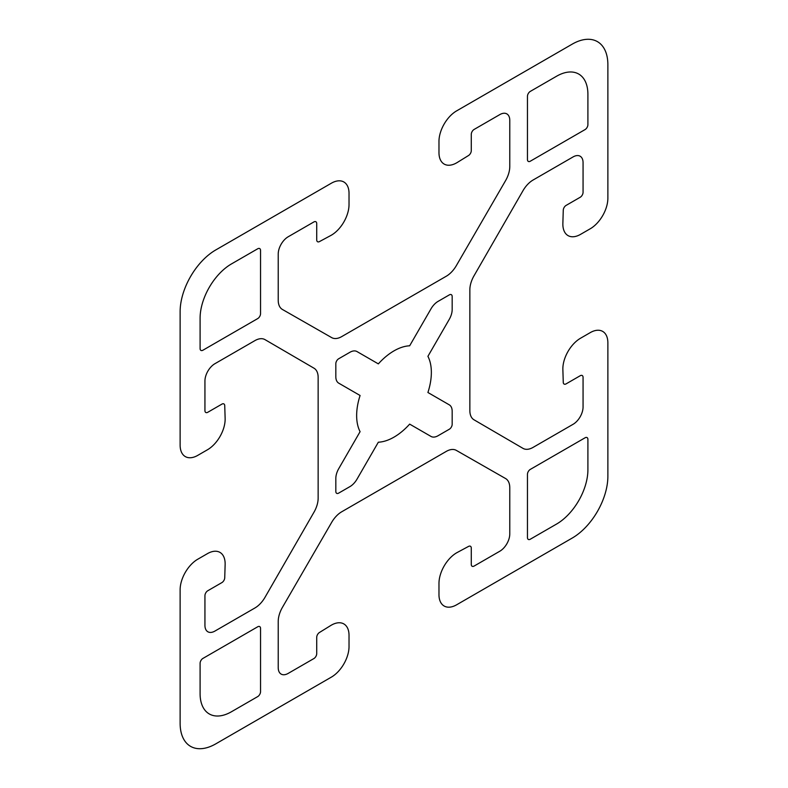 <?xml version="1.0" encoding="UTF-8"?>
<svg xmlns="http://www.w3.org/2000/svg" width="788" height="788" viewBox="0 0 788 788"><rect width="100%" height="100%" fill="white"/><g stroke="black" fill="none" stroke-linecap="round" stroke-linejoin="round"><path stroke-width="1.18" d="M197.187 455.7A24.999 14.44 -60 0 1 180.127 445.151L180.127 311.674A50.412 29.107 120 0 1 215.774 249.944L331.364 183.21A24.999 14.44 -60 0 1 349.025 192.705L349.025 204.565A24.999 14.44 -60 0 1 330.733 235.533L319.475 241.581A4.029 2.325 -60 0 1 316.717 239.877L316.717 223.595A4.029 2.325 120 0 0 313.87 221.95L288.201 236.764A14.115 8.146 120 0 0 278.223 254.051L278.223 300.228A20.163 11.643 120 0 0 282.429 309.467L331.659 337.609A20.163 11.643 120 0 0 341.716 336.604L446.284 276.224A20.163 11.643 120 0 0 456.341 265.625L505.571 180.639A20.163 11.643 120 0 0 509.777 166.544L509.777 120.367A14.115 8.146 120 0 0 499.799 114.605L474.13 129.429A4.029 2.325 120 0 0 471.283 134.364L471.283 150.646A4.029 2.325 -60 0 1 468.525 155.522L457.267 162.476A24.999 14.44 -60 0 1 438.975 152.645L438.975 140.776A24.999 14.44 -60 0 1 456.636 110.872L572.226 44.138A50.412 29.107 120 0 1 607.873 64.724L607.873 198.192A24.999 14.44 -60 0 1 590.813 228.441L580.539 234.371A24.999 14.44 -60 0 1 562.868 223.447L563.262 210.219A4.029 2.325 -60 0 1 566.109 205.402L580.214 197.256A4.029 2.325 120 0 0 583.061 192.321L583.061 162.683A14.115 8.146 120 0 0 573.083 156.92L533.102 180.009A20.163 11.643 120 0 0 522.986 190.696L474.002 275.82A20.163 11.643 120 0 0 469.855 289.826L469.855 410.587A20.163 11.643 120 0 0 474.002 419.797L522.986 448.362A20.163 11.643 120 0 0 533.102 447.377L573.083 424.299A14.115 8.146 120 0 0 583.061 407.012L583.061 377.373A4.029 2.325 120 0 0 580.214 375.728L566.109 383.864A4.029 2.325 -60 0 1 563.262 382.338L562.868 369.562A24.999 14.44 -60 0 1 580.539 338.229L590.813 332.3A24.999 14.44 -60 0 1 607.873 342.849L607.873 476.326A50.412 29.107 120 0 1 572.226 538.056L456.636 604.79A24.999 14.44 -60 0 1 438.975 595.295L438.975 583.435A24.999 14.44 -60 0 1 457.267 552.467L468.525 546.419A4.029 2.325 -60 0 1 471.283 548.123L471.283 564.405A4.029 2.325 120 0 0 474.13 566.05L499.799 551.236A14.115 8.146 120 0 0 509.777 533.949L509.777 487.772A20.163 11.643 120 0 0 505.571 478.533L456.341 450.391A20.163 11.643 120 0 0 446.284 451.396L341.716 511.776A20.163 11.643 120 0 0 331.659 522.375L282.429 607.361A20.163 11.643 120 0 0 278.223 621.456L278.223 667.633A14.115 8.146 120 0 0 288.201 673.395L313.87 658.571A4.029 2.325 120 0 0 316.717 653.636L316.717 637.354A4.029 2.325 -60 0 1 319.475 632.478L330.733 625.524A24.999 14.44 -60 0 1 349.025 635.355L349.025 647.224A24.999 14.44 -60 0 1 331.364 677.128L215.774 743.862A50.412 29.107 120 0 1 180.127 723.276L180.127 589.808A24.999 14.44 -60 0 1 197.187 559.559L207.461 553.629A24.999 14.44 -60 0 1 225.132 564.553L224.738 577.781A4.029 2.325 -60 0 1 221.891 582.598L207.786 590.744A4.029 2.325 120 0 0 204.939 595.679L204.939 625.317A14.115 8.146 120 0 0 214.917 631.08L254.898 607.991A20.163 11.643 120 0 0 265.014 597.304L313.998 512.18A20.163 11.643 120 0 0 318.145 498.174L318.145 377.413A20.163 11.643 120 0 0 313.998 368.203L265.014 339.638A20.163 11.643 120 0 0 254.898 340.623L214.917 363.701A14.115 8.146 120 0 0 204.939 380.988L204.939 410.627A4.029 2.325 120 0 0 207.786 412.272L221.891 404.136A4.029 2.325 -60 0 1 224.738 405.662L225.132 418.438A24.999 14.44 -60 0 1 207.461 449.771L197.187 455.7M200.093 348.562A4.029 2.325 120 0 0 202.94 350.207L257.696 318.598A4.029 2.325 120 0 0 260.542 313.654L260.542 250.436A4.029 2.325 120 0 0 257.696 248.791L231.455 263.931A44.364 25.61 120 0 0 200.093 318.263L200.093 348.562M260.542 691.667L260.542 628.45A4.029 2.325 120 0 0 257.696 626.795L202.94 658.413A4.029 2.325 120 0 0 200.093 663.348L200.093 693.647A44.364 25.61 120 0 0 231.455 711.751L257.696 696.602A4.029 2.325 120 0 0 260.542 691.667M527.458 96.333L527.458 159.55A4.029 2.325 120 0 0 530.304 161.205L585.06 129.587A4.029 2.325 120 0 0 587.907 124.652L587.907 94.353A44.364 25.61 120 0 0 556.545 76.249L530.304 91.398A4.029 2.325 120 0 0 527.458 96.333M530.304 469.402A4.029 2.325 120 0 0 527.458 474.346L527.458 537.564A4.029 2.325 120 0 0 530.304 539.209L556.545 524.069A44.364 25.61 120 0 0 587.907 469.737L587.907 439.438A4.029 2.325 120 0 0 585.06 437.793L530.304 469.402M378.339 363.879L357.003 351.566A14.115 8.146 120 0 0 349.941 352.266L338.682 358.767A4.029 2.325 120 0 0 335.826 363.701L335.826 376.713A14.115 8.146 120 0 0 338.751 383.175L360.086 395.497A52.826 30.505 120 0 0 360.086 431.666L338.751 468.624A14.115 8.146 120 0 0 335.826 478.454L335.826 491.466A4.029 2.325 120 0 0 338.682 493.111L349.941 486.61A14.115 8.146 120 0 0 357.003 479.163L378.339 442.206A52.826 30.505 120 0 0 409.661 424.121L430.997 436.434A14.115 8.146 120 0 0 438.059 435.734L449.318 429.233A4.029 2.325 120 0 0 452.174 424.299L452.174 411.287A14.115 8.146 120 0 0 449.249 404.825L427.914 392.503A52.826 30.505 120 0 0 427.914 356.334L449.249 319.376A14.115 8.146 120 0 0 452.174 309.546L452.174 296.534A4.029 2.325 120 0 0 449.318 294.889L438.059 301.39A14.115 8.146 120 0 0 430.997 308.837L409.661 345.794A52.826 30.505 120 0 0 378.339 363.879"/></g></svg>
